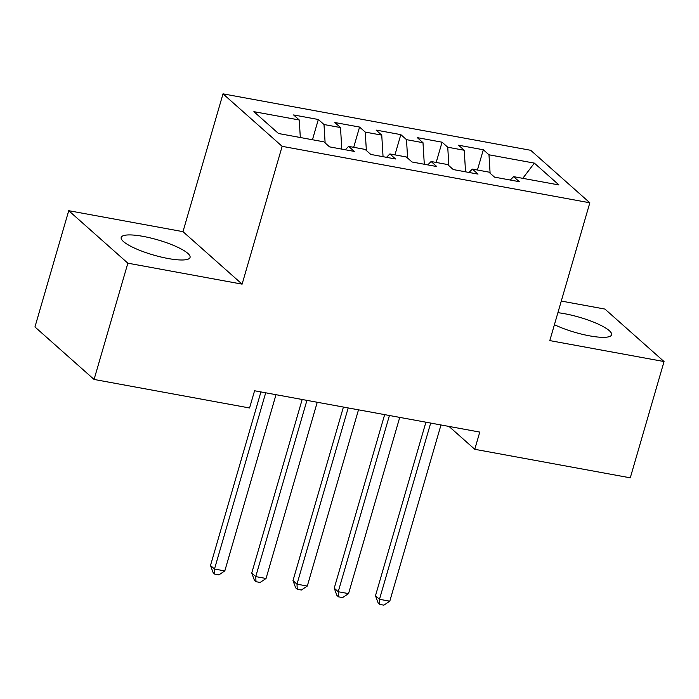 <?xml version="1.0" encoding="UTF-8"?>
<svg xmlns="http://www.w3.org/2000/svg" width="699" height="699" viewBox="0 0 699 699"><rect width="100%" height="100%" fill="white"/><g stroke="black" fill="none" stroke-linecap="round" stroke-linejoin="round"><path stroke-width="1.05" d="M168.092 258.516A35.859 7.872 16.2 0 0 190.058 257.459A35.859 7.872 16.2 0 0 143.164 236.393A35.859 7.872 16.2 0 0 121.198 237.45A35.859 7.872 16.2 0 0 168.092 258.516M554.421 324.686A35.859 7.872 16.2 0 0 589.624 335.861A35.859 7.872 16.2 0 0 611.59 334.795A35.859 7.872 16.2 0 0 564.687 313.729A35.859 7.872 16.2 0 0 557.907 312.698M68.729 210.696L127.856 263.182L242.107 284.144L182.981 231.657L68.729 210.696L34.95 326.966L94.077 379.452L249.569 407.98L254.576 390.758L479.776 432.078L474.77 449.3L630.271 477.828L664.05 361.558L604.923 309.072L561.288 301.059M182.981 231.657L223.016 93.849L530.707 150.302L589.834 202.789L282.143 146.336L223.016 93.849M522.791 178.332L534.359 163.12L488.985 154.802L483.315 149.761L458.57 145.217L464.241 150.259L447.744 147.227L442.065 142.194L417.32 137.651L422.991 142.692L406.495 139.66L400.824 134.627L376.079 130.084L381.75 135.125L365.254 132.094L359.574 127.061L334.83 122.517L340.5 127.559L324.004 124.527L318.333 119.494L293.589 114.951L299.259 119.983L300.317 137.511M534.359 163.12L558.964 184.964L513.599 176.646L510.261 180.027M299.259 119.983L253.886 111.665L278.499 133.509L323.864 141.836L329.544 146.869L354.288 151.412L348.618 146.371L365.114 149.403L370.785 154.435L395.529 158.979L389.859 153.937L406.355 156.969L412.034 162.002L436.779 166.545L431.108 161.513L447.605 164.536L453.275 169.569L478.029 174.112L472.349 169.079L488.846 172.103L494.525 177.135L519.27 181.679L513.599 176.646M324.004 124.527L325.122 142.946M340.5 127.559L341.811 149.123M365.254 132.094L366.363 150.512M381.75 135.125L383.052 156.69M348.618 146.371L345.28 149.761M406.495 139.66L407.613 158.079M422.991 142.692L424.302 164.256M389.859 153.937L386.521 157.327M447.744 147.227L448.854 165.646M464.241 150.259L465.543 171.823M431.108 161.513L427.771 164.894M488.985 154.802L490.104 173.212M472.349 169.079L469.012 172.461M127.856 263.182L94.077 379.452M589.834 202.789L549.798 340.596L664.05 361.558M242.107 284.144L282.143 146.336M449.011 426.434L474.77 449.3M483.315 149.761L477.434 170.006M442.065 142.194L436.185 162.439M400.824 134.627L394.944 154.872M359.574 127.061L353.694 147.306M318.333 119.494L312.453 139.739M425.909 422.196L375.485 595.749L379.478 599.296L430.68 423.07M389.789 601.184L383.873 605.151L379.749 604.399L379.478 599.296L389.789 601.184L440.99 424.957M379.749 604.399L378.15 602.975L375.485 595.749M384.66 414.621L334.236 588.182L338.229 591.73L389.43 415.503M348.548 593.617L342.624 597.584L338.499 596.832L338.229 591.73L348.548 593.617L399.741 417.39M338.499 596.832L336.901 595.408L334.236 588.182M343.419 407.054L292.995 580.616L296.988 584.163L348.189 407.936M307.298 586.05L301.383 590.017L297.258 589.266L296.988 584.163L307.298 586.05L358.5 409.824M297.258 589.266L295.66 587.842L292.995 580.616M302.169 399.487L251.745 573.049L255.738 576.596L306.94 400.361M266.048 578.484L260.133 582.45L256.009 581.699L255.738 576.596L266.048 578.484L317.25 402.257M256.009 581.699L254.41 580.275L251.745 573.049M260.919 391.921L210.504 565.482L214.497 569.03L265.699 392.794M224.807 570.917L218.892 574.884L214.768 574.124L214.497 569.03L224.807 570.917L276.009 394.69M214.768 574.124L213.169 572.708L210.504 565.482"/></g></svg>
